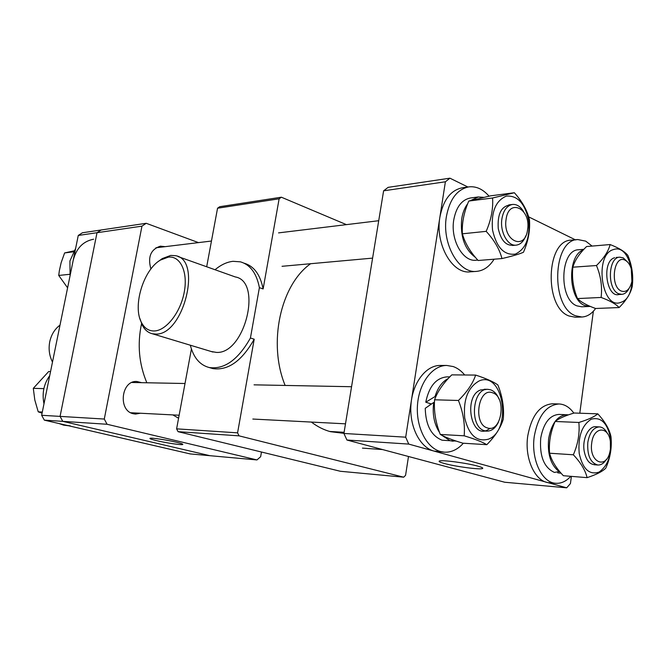 <?xml version="1.0" encoding="UTF-8"?>
<svg xmlns="http://www.w3.org/2000/svg" width="666" height="666" viewBox="0 0 666 666"><rect width="100%" height="100%" fill="white"/><g stroke="black" fill="none" stroke-linecap="round" stroke-linejoin="round"><path stroke-width="1" d="M477.863 466.15C467.016 463.053 441.458 459.665 439.385 461.014C438.411 461.496 440.06 462.321 444.314 463.486C455.228 466.541 480.128 469.863 482.484 468.539C483.458 468.09 481.918 467.291 477.863 466.15M346.936 440.026L343.914 433.466L405.694 437.179L408.741 444.089L346.936 440.026L504.745 482.242L566.699 487.82L570.437 483.541L571.395 476.365M383.608 190.817L388.136 187.354L449.925 178.18L445.387 181.785L383.608 190.817L343.914 433.466M579.795 413.211L593.364 311.23M575.615 239.935L528.638 216.858M467.89 187.004L449.925 178.18M445.387 181.785L405.694 437.179M408.741 444.089L566.699 487.82M141.558 323.668C137.188 344.197 138.944 363.902 146.836 382.767M172.844 414.91L178.571 418.223M156.602 440.651C166.142 442.94 181.885 445.254 182.767 444.497C183.225 444.122 181.085 443.365 176.34 442.216C166.791 439.91 150.732 437.545 149.958 438.328C149.517 438.711 151.731 439.493 156.602 440.651M141.6 382.667L136.788 381.485C121.12 380.286 117.84 410.805 133.383 413.752L135.489 414.069L140.384 413.228M104.287 419.047L107.068 424.267L62.787 421.353L60.065 416.392L104.287 419.047L141.958 226.149L97.011 232.717L101.19 229.978L146.22 223.293L198.485 242.615M78.263 235.456L82.393 232.775L101.19 229.978L97.011 232.717L78.263 235.456L41.65 415.284L60.065 416.392L97.011 232.717L60.065 416.392L62.787 421.353L44.339 420.146L190.193 453.921L209.923 455.694L62.787 421.353L209.923 455.694L256.976 459.931L107.068 424.267M256.976 459.931L260.656 456.685L261.463 452.023M146.22 223.293L141.958 226.149M165.16 246.661L160.389 246.162C150.732 249.359 147.569 256.976 150.916 269.006M60.007 325.108C54.737 329.071 51.315 334.607 49.75 341.733C48.385 348.909 49.292 355.686 52.481 362.063M483.591 197.344L478.305 196.961L470.371 197.993C461.746 199.742 456.21 207.018 453.771 219.83C450.241 239.76 462.887 262.104 476.14 260.231L477.797 260.098M478.305 196.961L470.679 200.508M467.715 203.663C464.677 207.692 462.679 212.779 461.705 218.923C460.114 236.596 464.702 249.434 475.466 257.434M489.044 196.162C482.942 189.152 476.19 186.064 468.797 186.88L462.262 187.795C450.666 190.21 443.206 200.016 439.876 217.224C435.065 244.131 452.197 274.242 470.088 271.845L476.631 271.37C483.624 270.687 489.443 266.633 494.089 259.207M468.797 186.88C457.201 189.302 449.741 199.151 446.411 216.45C441.6 243.498 458.741 273.776 476.631 271.37M514.294 245.096C506.393 246.378 501.048 240.867 498.251 228.563C497.319 213.769 501.448 205.877 510.656 204.895M492.54 230.095C491.008 211.971 495.629 200.632 506.401 196.087C517.565 195.346 524.983 203.463 528.662 220.429C530.203 237.912 525.749 249.142 515.309 254.112C504.129 255.486 496.545 247.486 492.54 230.095M529.445 219.797C527.322 210.573 522.294 201.557 514.352 192.74L492.574 198.002C493.298 208.699 491.167 219.822 486.18 231.352C494.33 240.251 499.6 249.325 501.964 258.566C512.112 256.194 519.272 254.096 523.443 252.281C528.28 241.15 530.286 230.319 529.445 219.797M501.964 258.566L478.155 260.498C470.238 251.981 464.976 243.082 462.37 233.808C461.788 223.177 463.919 212.254 468.781 201.057L490.584 195.837L514.352 192.74M462.37 233.808L486.18 231.352M468.781 201.057L492.574 198.002M44.339 420.146L41.65 415.284M619.871 294.181C606.601 299.941 600.998 261.189 614.676 257.734M613.511 249.559C632.608 242.457 640.176 296.586 621.02 302.272C601.814 310.839 593.614 254.429 613.511 249.559M619.122 307.55C626.331 300.324 630.702 293.298 632.225 286.463C633.566 275.99 632.109 265.626 627.847 255.386C624.841 251.615 618.93 248.002 610.123 244.547C608.449 251.215 603.904 258.208 596.478 265.526C600.84 276.074 602.38 286.713 601.107 297.452C609.998 300.741 616 304.112 619.122 307.55L595.587 308.491C586.962 305.369 580.927 302.064 577.497 298.584L601.107 297.452M577.497 298.584C573.26 288.345 571.711 277.88 572.868 267.191L596.478 265.526M572.868 267.191C574.775 260.456 579.345 253.571 586.571 246.545L610.123 244.547M596.02 464.618C590.043 465.134 586.088 460.606 584.165 451.024C581.909 437.945 589.851 423.942 597.544 427.081M610.614 438.261C611.971 454.412 608.108 465.692 599.025 472.102C589.302 475.258 582.7 469.031 579.204 453.413C577.855 436.705 581.851 425.308 591.208 419.214C600.915 416.608 607.384 422.96 610.614 438.261M573.343 454.786C580.794 462.679 585.372 470.304 587.087 477.647C596.228 474.667 602.455 471.503 605.777 468.173C610.331 457.825 612.062 447.327 610.972 436.68C609.457 429.295 605.061 421.686 597.793 413.844C594.388 416.791 588.07 419.663 578.854 422.469C579.861 433.308 578.021 444.08 573.343 454.786L549.583 453.221C548.717 442.465 550.557 431.884 555.128 421.47L578.854 422.469M587.087 477.647L563.369 475.715C556.118 468.123 551.523 460.622 549.583 453.221M555.128 421.47C558.824 418.506 565.159 415.692 574.134 413.012L597.793 413.844M490.176 428.263L487.137 430.203C470.454 438.511 463.494 395.629 480.702 389.926L486.072 389.518M488.561 439.135C476.856 442.299 468.906 435.248 464.718 417.99C463.128 399.6 467.973 387.229 479.254 380.885C503.255 370.429 512.579 430.111 488.561 439.135M475.649 375.075C472.852 383.458 467.116 391.924 458.433 400.474C463.195 412.387 465.109 424.159 464.177 435.805C474.675 438.977 482.217 441.933 486.796 444.68C495.188 436.247 500.674 427.763 503.255 419.222C504.304 407.875 502.497 396.445 497.843 384.923C493.439 381.743 486.038 378.455 475.649 375.075L451.789 374.875C443.381 383.042 437.637 391.342 434.573 399.791L458.433 400.474M486.796 444.68L462.912 443.198C452.788 440.176 445.246 437.271 440.293 434.457C435.656 422.802 433.749 411.247 434.573 399.791M440.293 434.457L464.177 435.805M583.857 249.325L578.721 249.75C560.023 249.633 558.399 299.442 576.947 305.869L581.726 306.801L590.317 306.418M583.299 249.933C566.899 255.411 568.123 299.767 584.823 305.536L589.593 306.477M561.005 473.101L557.742 472.852L557.867 471.911M568.464 414.851L559.049 414.402C549.666 415.143 543.564 423.052 540.725 438.103C539.418 456.168 543.98 467.607 554.403 472.427L559.107 471.586L559.19 470.97M566.957 414.685C557.592 415.442 551.49 423.393 548.659 438.544C547.269 454.054 550.757 465.068 559.107 471.586M439.552 432.492C434.157 424.134 432.217 414.119 433.724 402.455L425.241 408.308C425.716 425.266 431.335 435.897 442.107 440.209L456.21 441.083M441.708 435.223L450.066 440.692L453.171 441.233M449.783 376.898L447.044 376.864C436.147 377.838 429.054 386.288 425.774 402.214L435.023 396.57L435.78 396.811M448.218 378.538C442.166 381.701 437.77 387.712 435.023 396.57M425.774 402.214L431.418 403.979M433.724 402.455L434.44 402.68M592.107 246.079L585.705 241.134L577.797 239.56L571.303 240.143C545.92 240.11 543.872 307.6 569.105 316.017L575.382 317.224L581.876 317.008C587.112 316.716 591.683 313.886 595.595 308.491M577.797 239.56C552.439 239.502 550.391 307.326 575.599 315.784L581.876 317.008M573.834 413.103C569.63 407.292 564.71 404.254 559.074 403.971L552.547 403.779C539.901 404.828 531.643 415.492 527.78 435.755C524.225 458.541 535.239 482.176 549.167 482.708L555.702 483.283C561.172 483.649 566.208 481.327 570.795 476.323M559.074 403.971C546.428 405.028 538.178 415.742 534.315 436.105C530.769 459.007 541.783 482.75 555.702 483.283M464.677 374.983C461.305 370.887 457.484 368.073 453.205 366.558L446.769 365.459L440.226 365.451C425.982 365.259 412.554 382.75 410.964 404.545C409.215 426.307 419.771 447.327 433.857 451.04L444.289 452.172C451.348 452.514 457.7 449.533 463.353 443.223M446.769 365.459C432.525 365.268 419.097 382.85 417.507 404.762C415.759 426.64 426.323 447.768 440.409 451.498L444.289 452.172M430.211 403.604L430.036 404.903M42.075 413.17L38.237 411.829L34.815 400.05L33.3 388.336L48.693 371.52L50.558 371.536M38.237 411.829L42.299 412.054M33.3 388.336L43.881 388.636M49.7 375.707C43.781 384.032 41.875 393.398 43.981 403.804M59.058 423.551L63.611 425.124L68.556 425.757M66.825 425.358L70.321 425.882M75.616 248.426L69.913 261.005L70.088 275.582M93.615 239.219C83.017 241.267 76.19 248.41 73.135 260.622M67.599 287.82L58.725 275.441L59.349 270.737L61.155 262.662L64.619 252.938L73.893 250.891M58.725 275.441L69.714 274.309M64.619 252.938L73.335 251.815M163.52 447.743L172.178 449.75M154.187 330.969C166.125 330.794 180.528 312.496 184.241 292.191C188.137 271.878 180.344 255.578 168.29 257.134L160.315 260.115C143.257 269.98 132.301 306.685 141.633 322.819C144.605 328.313 148.793 331.035 154.187 330.969M158.558 261.313L162.246 258.591L170.746 255.411L175.583 255.694C202.506 259.632 183.491 335.531 155.752 334.074L152.347 333.758C148.143 332.742 144.813 329.936 142.366 325.341L139.86 318.49M211.164 351.498L216.45 352.406C244.838 354.32 262.804 281.327 235.223 276.923L178.005 256.56M215.035 269.738C220.97 264.785 226.973 261.979 233.042 261.313L240.426 261.838C250.266 264.685 256.585 273.285 259.39 287.645L263.12 288.961L279.129 198.801L217.549 208.217L206.685 266.766M310.614 263.719C280.469 284.956 267.74 343.298 285.14 385.439M311.363 422.069C317.424 426.673 323.793 429.878 330.461 431.685L343.939 433.341M191.417 349.001L176.607 428.846L237.579 432.85L239.061 435.847L403.704 477.189L405.577 475.324L408.491 456.493M259.39 287.645L250.424 338.012L254.204 339.21L237.579 432.85M254.204 339.21C241.858 360.989 228.088 370.787 212.887 368.598L210.556 367.923M217.549 208.217L219.747 206.701L281.36 197.203L279.129 198.801M346.42 224.633L281.36 197.203M244.122 263.195C253.962 266.05 260.298 274.633 263.12 288.961M239.061 435.847L178.055 431.668L340.393 471.278L403.704 477.189M178.055 431.668L176.607 428.846M250.424 338.012C238.07 359.848 224.3 369.68 209.116 367.507C199.783 365.018 193.515 357.584 190.326 345.213M610.422 449.067L610.372 441.658C608.599 425.582 593.473 426.39 591.724 443.048C588.761 462.246 606.385 470.046 609.981 451.565L610.422 449.067M606.36 459.415C603.954 463.27 601.115 465.134 597.86 465.018C590.426 462.912 587.079 455.377 587.812 442.415C589.585 432.542 593.448 427.372 599.4 426.898C602.647 427.156 605.311 429.337 607.4 433.433M487.454 427.938C501.773 433.116 506.951 396.761 492.549 392.79C478.188 386.954 472.685 424.309 487.454 427.938M498.434 422.152C495.521 428.155 491.641 431.143 486.804 431.143L484.682 430.769C469.064 427.189 472.227 387.845 487.945 389.352L490.626 389.826C494.264 391.167 497.077 394.264 499.05 399.125M506.085 219.339C502.472 240.901 525.158 251.273 527.58 229.67C531.235 208.741 508.849 197.469 506.085 219.339M525.749 235.881C523.618 241.483 520.421 244.572 516.167 245.146C507.725 246.412 499.708 231.735 501.923 218.723C503.463 210.306 506.984 205.544 512.495 204.454C516.783 204.129 520.471 206.493 523.568 211.563M625.249 260.273C613.811 253.738 609.515 286.372 621.253 291.042C626.381 292.64 629.928 289.427 631.909 281.393L631.268 268.814C629.919 264.544 627.913 261.696 625.249 260.273M629.129 288.328C627.189 292.108 624.725 294.122 621.728 294.364L618.614 293.731C606.959 289.385 608.041 257.009 619.813 257.176L623.276 257.892L627.797 262.262M482.559 467.907L482.484 468.539M344.106 432.309L329.628 431.451M155.911 247.785L211.455 241.034M559.315 473.043L561.072 473.185M131.943 382.484L185.015 383.508M130.727 412.737L179.129 415.234M209.116 367.507L212.887 368.598M152.347 333.758L212.962 352.039M141.633 322.819L142.366 325.341M160.315 260.115L162.246 258.591M599.4 426.898L595.695 426.731M597.86 465.018L594.155 464.751M382.6 449.567L362.437 448.118M486.804 431.143L483.075 430.952M345.496 423.834L252.83 419.047M487.945 389.352L484.207 389.277M351.565 386.721L254.054 384.84M516.167 245.146L512.445 245.479M372.602 258.117L282.034 266.3M512.495 204.454L508.774 204.903M378.721 220.712L278.555 232.884M619.813 257.176L616.133 257.451M621.728 294.364L618.048 294.547"/></g></svg>
